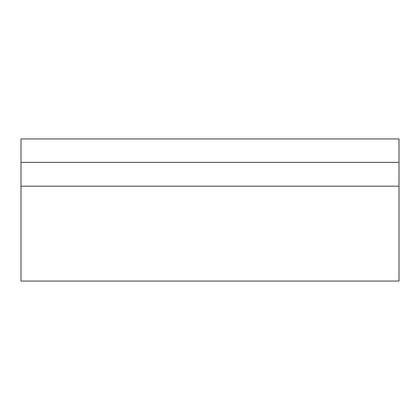 <?xml version="1.0" encoding="UTF-8"?>
<svg xmlns="http://www.w3.org/2000/svg" width="420" height="420" viewBox="0 0 420 420"><rect width="100%" height="100%" fill="white"/><g stroke="black" fill="none" stroke-linecap="round" stroke-linejoin="round"><path stroke-width="0.63" d="M399 162.372L21 162.372L21 281.064L399 281.064L399 138.936L21 138.936L21 162.372M399 186.186L21 186.186"/></g></svg>
